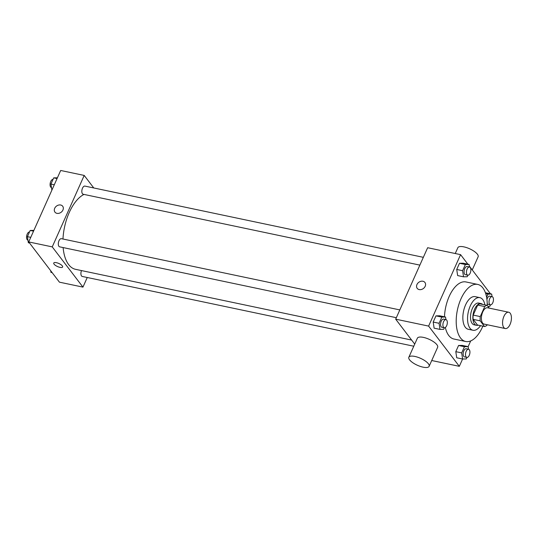 <?xml version="1.0" encoding="UTF-8"?>
<svg xmlns="http://www.w3.org/2000/svg" width="538" height="538" viewBox="0 0 538 538"><rect width="100%" height="100%" fill="white"/><g stroke="black" fill="none" stroke-linecap="round" stroke-linejoin="round"><path stroke-width="0.81" d="M503.803 327.534A8.332 4.176 -78.1 0 1 503.339 317.897A8.332 4.176 -78.1 0 1 508.713 312.235A8.332 4.176 -78.1 0 1 511.087 321.247A8.332 4.176 -78.1 0 1 505.283 328.543A8.332 4.176 -78.1 0 1 503.803 327.534M505.283 328.543L484.113 324.091A8.332 4.176 -78.1 0 1 482.626 323.076A8.332 4.176 -78.1 0 1 482.169 313.439A8.332 4.176 -78.1 0 1 487.542 307.776L508.713 312.235M484.516 326.499L477.462 325.013L473.151 319.364L480.205 320.85L484.516 326.499A10.753 5.393 -78.1 0 0 486.91 325.308L487.166 324.73M489.244 308.139L487.132 305.369A10.753 5.393 -78.1 0 0 484.738 306.559L480.259 316.586A10.753 5.393 -78.1 0 0 480.205 320.85M484.738 306.559L477.683 305.08L473.198 315.1L480.259 316.586M473.151 319.364A10.753 5.393 -78.1 0 1 473.198 315.1M477.683 305.08A10.753 5.393 -78.1 0 1 480.078 303.883L487.132 305.369M482.579 304.414A11.11 5.568 101.9 0 0 481.059 303.573A11.11 5.568 101.9 0 0 474.671 309.081A11.11 5.568 101.9 0 0 476.48 325.322A11.11 5.568 101.9 0 0 478.208 325.167M476.48 325.322L474.126 324.824A11.11 5.568 -78.1 0 1 472.156 323.479A11.11 5.568 -78.1 0 1 472.324 308.59A11.11 5.568 -78.1 0 1 478.706 303.082L481.059 303.573M484.906 304.898A16.665 8.352 101.9 0 0 479.849 297.642A16.665 8.352 101.9 0 0 470.273 305.907A16.665 8.352 101.9 0 0 472.983 330.265A16.665 8.352 101.9 0 0 480.535 325.658M479.849 297.642L475.141 296.653A16.665 8.352 101.9 0 0 465.572 304.918A16.665 8.352 101.9 0 0 468.282 329.276L472.983 330.265M487.22 305.483A29.166 14.62 101.9 0 0 477.717 284.42A29.166 14.62 101.9 0 0 460.965 298.879A29.166 14.62 101.9 0 0 465.706 341.502A29.166 14.62 101.9 0 0 482.855 326.149M444.475 316.801A29.166 14.62 -78.1 0 1 449.203 296.404A29.166 14.62 -78.1 0 1 465.955 281.946L477.717 284.42M465.706 341.502L453.944 339.027A29.166 14.62 -78.1 0 1 448.766 335.497A29.166 14.62 -78.1 0 1 445.336 327.501M469.452 267.03L469.062 264.434L463.178 263.196L459.492 263.277L456.722 269.464L457.643 275.577L463.521 276.814L467.213 276.734L467.892 275.214M485.78 292.813L491.665 294.051L487.973 294.125L486.587 297.225M490.461 293.795L469.304 266.081M467.858 264.185L460.575 254.642L428.611 326.095L459.324 366.331L462.599 359.014L466.291 358.94L466.971 357.414M468.531 349.236L468.141 346.64L470.689 340.931M445.928 319.619L445.538 317.023L439.654 315.786L435.968 315.867L433.198 322.054L434.119 328.167L439.997 329.404L443.689 329.323L444.368 327.803M462.256 345.403L458.571 345.477L455.8 351.664L456.722 357.777L462.606 359.014L461.685 352.901L464.449 346.714L468.141 346.64L462.256 345.403L458.571 345.477L464.449 346.714M460.575 254.642L427.643 247.715L395.679 319.168L428.611 326.095M419.21 289.585A4.862 3.86 142.6 0 1 417.206 288.368A4.862 3.86 142.6 0 1 418.725 282.349A4.862 3.86 142.6 0 1 424.933 282.47A4.862 3.86 142.6 0 1 424.455 287.48A4.862 3.86 142.6 0 1 419.21 289.585M395.679 319.168L414.724 344.112M431.725 360.521L459.324 366.331M408.84 357.266L417.36 338.214A11.11 3.813 24.1 0 1 429.062 339.27A11.11 3.813 24.1 0 1 437.643 347.286L429.122 366.338A11.11 3.813 24.1 0 1 420.299 366.405A11.11 3.813 24.1 0 1 409.573 359.821A11.11 3.813 24.1 0 1 408.84 357.266A11.11 3.813 24.1 0 1 420.534 358.321A11.11 3.813 24.1 0 1 429.122 366.338M472.25 269.935L478.134 256.781A11.11 3.813 -155.9 0 0 477.401 254.218A11.11 3.813 -155.9 0 0 466.668 247.635A11.11 3.813 -155.9 0 0 457.845 247.702L455.242 253.519M417.206 288.368A4.862 3.86 142.6 0 1 418.725 282.349A4.862 3.86 142.6 0 1 424.933 282.47M411.631 340.063L75.569 269.33A38.891 19.489 -78.1 0 1 68.662 264.615A38.891 19.489 -78.1 0 1 63.121 247.567M62.973 239.02A38.891 19.489 -78.1 0 1 83.989 194.42M81.494 270.574A4.17 2.091 101.9 0 0 82.26 276.451L413.776 346.223M419.862 265.113L83.182 194.252A4.17 2.091 -78.1 0 1 82.442 193.747A4.17 2.091 -78.1 0 1 82.213 188.925A4.17 2.091 -78.1 0 1 84.896 186.094L423.345 257.325M396.338 317.702L59.657 246.841A4.17 2.091 -78.1 0 1 58.918 246.337A4.17 2.091 -78.1 0 1 58.689 241.515A4.17 2.091 -78.1 0 1 61.372 238.684L399.815 309.915M93.773 187.964L84.204 175.428L52.24 246.881L82.953 287.117L87.257 277.5M52.24 246.881L28.716 241.932L60.68 170.479L84.204 175.428M56.947 213.344A4.862 3.86 142.6 0 1 54.95 212.127A4.862 3.86 142.6 0 1 56.47 206.108A4.862 3.86 142.6 0 1 62.677 206.229A4.862 3.86 142.6 0 1 62.193 211.239A4.862 3.86 142.6 0 1 56.947 213.344M28.716 241.932L59.429 282.168L82.953 287.117M62.63 267.003A4.862 1.668 24.1 0 1 58.77 267.03A4.862 1.668 24.1 0 1 54.076 264.151A4.862 1.668 24.1 0 1 53.753 263.035A4.862 1.668 24.1 0 1 58.871 263.499A4.862 1.668 24.1 0 1 62.63 267.003A4.862 1.668 24.1 0 1 58.77 267.036A4.862 1.668 24.1 0 1 54.076 264.151A4.862 1.668 24.1 0 1 53.753 263.035M54.95 212.127A4.862 3.86 142.6 0 1 56.47 206.108A4.862 3.86 142.6 0 1 62.677 206.229M50.7 270.728L50.949 272.376L52.152 272.625M33.881 230.385L30.195 230.459L27.425 236.653L28.346 242.759L29.543 243.015M30.195 230.459L33.538 231.165M27.425 236.653L30.767 237.352M27.956 240.17L27.902 240.156A4.17 2.091 -78.1 0 1 27.162 239.652A4.17 2.091 -78.1 0 1 26.9 234.931A4.17 2.091 -78.1 0 1 29.509 231.986M57.405 177.796L53.719 177.87L50.949 184.063L51.87 190.176M53.719 177.87L57.062 178.576M50.949 184.063L54.291 184.763M51.48 187.58L51.426 187.567A4.17 2.091 -78.1 0 1 50.686 187.063A4.17 2.091 -78.1 0 1 50.424 182.342A4.17 2.091 -78.1 0 1 53.033 179.396M466.863 357.4L464.516 356.902A4.17 2.091 -78.1 0 1 463.769 356.398A4.17 2.091 -78.1 0 1 463.541 351.576A4.17 2.091 -78.1 0 1 466.231 348.752L468.585 349.243A4.17 2.091 -78.1 0 1 469.768 353.748A4.17 2.091 -78.1 0 1 466.863 357.4A4.17 2.091 -78.1 0 1 466.123 356.896A4.17 2.091 -78.1 0 1 465.895 352.074A4.17 2.091 -78.1 0 1 468.585 349.243M458.571 345.477L455.8 351.664L461.685 352.901M455.8 351.664L456.722 357.777M487.912 306.384L489.815 306.351L490.495 304.824M492.055 296.646L491.665 294.051M490.387 304.811A4.17 2.091 -78.1 0 1 489.647 304.306A4.17 2.091 -78.1 0 1 489.419 299.484A4.17 2.091 -78.1 0 1 492.109 296.653A4.17 2.091 -78.1 0 1 493.292 301.159A4.17 2.091 -78.1 0 1 490.387 304.811L488.04 304.313A4.17 2.091 -78.1 0 1 487.3 303.809A4.17 2.091 -78.1 0 1 487.213 303.694M486.93 299.478A4.17 2.091 -78.1 0 1 489.755 296.162L492.109 296.653M485.713 293.647L487.973 294.125M445.538 317.023L441.846 317.104L439.082 323.291L439.997 329.404M444.26 327.783L441.906 327.292A4.17 2.091 -78.1 0 1 441.167 326.788A4.17 2.091 -78.1 0 1 440.938 321.966A4.17 2.091 -78.1 0 1 443.628 319.135L445.975 319.633A4.17 2.091 -78.1 0 1 447.165 324.138A4.17 2.091 -78.1 0 1 444.26 327.783A4.17 2.091 -78.1 0 1 443.52 327.279A4.17 2.091 -78.1 0 1 443.292 322.464A4.17 2.091 -78.1 0 1 445.975 319.633M439.654 315.786L435.968 315.867L441.846 317.104M435.968 315.867L433.198 322.054L439.082 323.291M433.198 322.054L434.119 328.167M469.062 264.434L465.37 264.514L462.606 270.701L463.521 276.814M467.784 275.194L465.431 274.703A4.17 2.091 -78.1 0 1 464.691 274.198A4.17 2.091 -78.1 0 1 464.462 269.377A4.17 2.091 -78.1 0 1 467.152 266.545L469.499 267.043A4.17 2.091 -78.1 0 1 470.689 271.549A4.17 2.091 -78.1 0 1 467.784 275.194A4.17 2.091 -78.1 0 1 467.045 274.689A4.17 2.091 -78.1 0 1 466.816 269.874A4.17 2.091 -78.1 0 1 469.499 267.043M463.178 263.196L459.492 263.277L465.37 264.514M459.492 263.277L456.722 269.464L462.606 270.701M456.722 269.464L457.643 275.577"/></g></svg>
